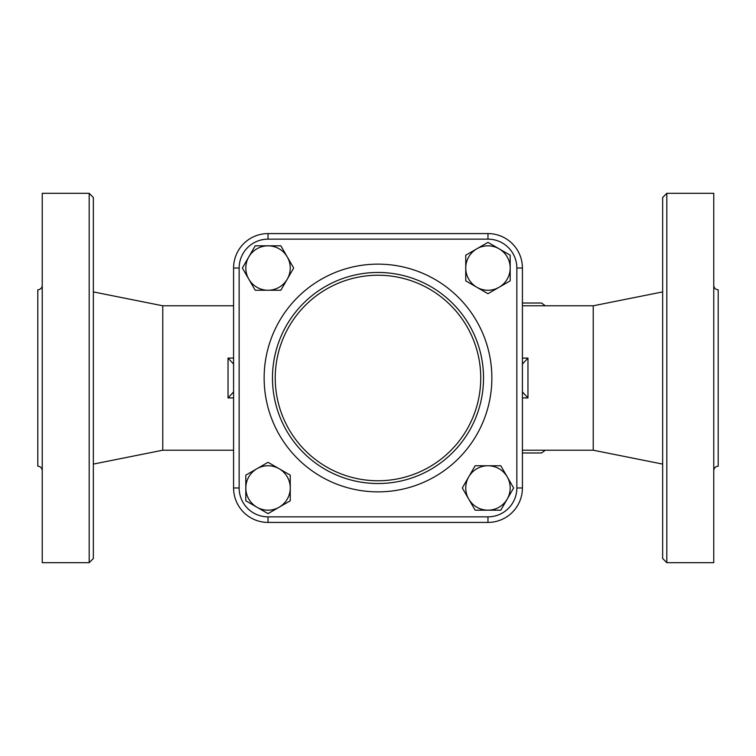 <?xml version="1.0" encoding="UTF-8"?>
<svg xmlns="http://www.w3.org/2000/svg" width="756" height="756" viewBox="0 0 756 756"><rect width="100%" height="100%" fill="white"/><g stroke="black" fill="none" stroke-linecap="round" stroke-linejoin="round"><path stroke-width="1.13" d="M89.18 193.319L89.18 562.681L93.347 558.514L93.347 197.486L89.18 193.319L42.242 193.319L42.242 562.681L89.18 562.681M42.242 470.619C41.977 467.926 40.493 466.443 37.8 466.178L37.8 289.822C40.493 289.557 41.977 288.074 42.242 285.381M662.653 197.486L662.653 558.514L666.82 562.681L666.82 193.319L662.653 197.486M666.82 562.681L713.758 562.681L713.758 193.319L666.82 193.319M713.758 285.381C714.023 288.074 715.507 289.557 718.2 289.822L718.2 466.178C715.507 466.443 714.023 467.926 713.758 470.619M545.227 305.793A83.311 58.911 -90 0 0 541.513 303.014L522.415 303.014M522.415 452.986L541.513 452.986A83.311 58.911 -90 0 0 545.227 450.207M279.144 468.729L290.247 475.146L290.247 487.97A22.217 22.217 0 0 0 256.927 468.729L268.03 462.313L279.144 468.729M290.247 500.793L279.144 507.21A22.217 22.217 0 0 0 290.247 487.97L290.247 500.793M268.03 513.626L256.927 507.21A22.217 22.217 0 0 0 279.144 507.21L268.03 513.626M245.813 487.97L245.813 475.146L256.927 468.729A22.217 22.217 0 0 0 256.927 507.21L245.813 500.793L245.813 487.97M287.271 279.144L280.854 290.247L268.03 290.247A22.217 22.217 0 0 0 287.271 256.927L293.687 268.03L287.271 279.144M255.207 290.247L248.79 279.144A22.217 22.217 0 0 0 268.03 290.247L255.207 290.247M242.374 268.03L248.79 256.927A22.217 22.217 0 0 0 248.79 279.144L242.374 268.03M268.03 245.813L280.854 245.813L287.271 256.927A22.217 22.217 0 0 0 248.79 256.927L255.207 245.813L268.03 245.813M476.856 287.271L465.753 280.854L465.753 268.03A22.217 22.217 0 0 0 499.073 287.271L487.97 293.687L476.856 287.271M465.753 255.207L476.856 248.79A22.217 22.217 0 0 0 465.753 268.03L465.753 255.207M487.97 242.374L499.073 248.79A22.217 22.217 0 0 0 476.856 248.79L487.97 242.374M510.187 268.03L510.187 280.854L499.073 287.271A22.217 22.217 0 0 0 499.073 248.79L510.187 255.207L510.187 268.03M468.729 476.856L475.146 465.753L487.97 465.753A22.217 22.217 0 0 0 468.729 499.073L462.313 487.97L468.729 476.856M500.793 465.753L507.21 476.856A22.217 22.217 0 0 0 487.97 465.753L500.793 465.753M513.626 487.97L507.21 499.073A22.217 22.217 0 0 0 507.21 476.856L513.626 487.97M487.97 510.187L475.146 510.187L468.729 499.073A22.217 22.217 0 0 0 507.21 499.073L500.793 510.187L487.97 510.187M268.03 522.415L487.97 522.415A34.445 34.445 0 0 0 522.415 487.97L522.415 268.03A34.445 34.445 0 0 0 487.97 233.585L268.03 233.585A34.445 34.445 0 0 0 233.585 268.03L233.585 487.97A34.445 34.445 0 0 0 268.03 522.415L268.03 516.858A28.889 28.889 0 0 1 239.142 487.97L233.585 487.97M483.528 378A105.528 105.528 0 0 0 325.231 286.609A105.528 105.528 0 0 0 325.231 469.391A105.528 105.528 0 0 0 483.528 378M522.415 305.793L593.233 305.793L593.233 450.207L662.653 464.089M233.585 305.793L162.767 305.793L162.767 450.207L233.585 450.207M522.415 391.939L527.962 397.921L527.962 358.079L522.415 364.061M233.585 364.061L228.038 358.079L228.038 397.921L233.585 391.939M487.97 522.415L487.97 516.858L268.03 516.858M522.415 487.97L516.858 487.97A28.889 28.889 0 0 1 487.97 516.858M522.415 268.03L516.858 268.03L516.858 487.97M239.142 487.97L239.142 268.03L233.585 268.03M487.97 233.585L487.97 239.142A28.889 28.889 0 0 1 516.858 268.03M239.142 268.03A28.889 28.889 0 0 1 268.03 239.142L268.03 233.585M268.03 239.142L487.97 239.142M491.863 378A113.863 113.863 0 0 0 321.073 279.389A113.863 113.863 0 0 0 321.073 476.611A113.863 113.863 0 0 0 491.863 378M480.75 378A102.75 102.75 0 0 1 326.62 466.991A102.75 102.75 0 0 1 326.62 289.009A102.75 102.75 0 0 1 480.75 378M527.962 358.079L522.415 358.079M522.415 397.921L527.962 397.921M228.038 397.921L233.585 397.921M233.585 358.079L228.038 358.079M522.415 450.207L593.233 450.207M162.767 305.793L93.347 291.91M162.767 450.207L93.347 464.089M593.233 305.793L662.653 291.91"/></g></svg>
